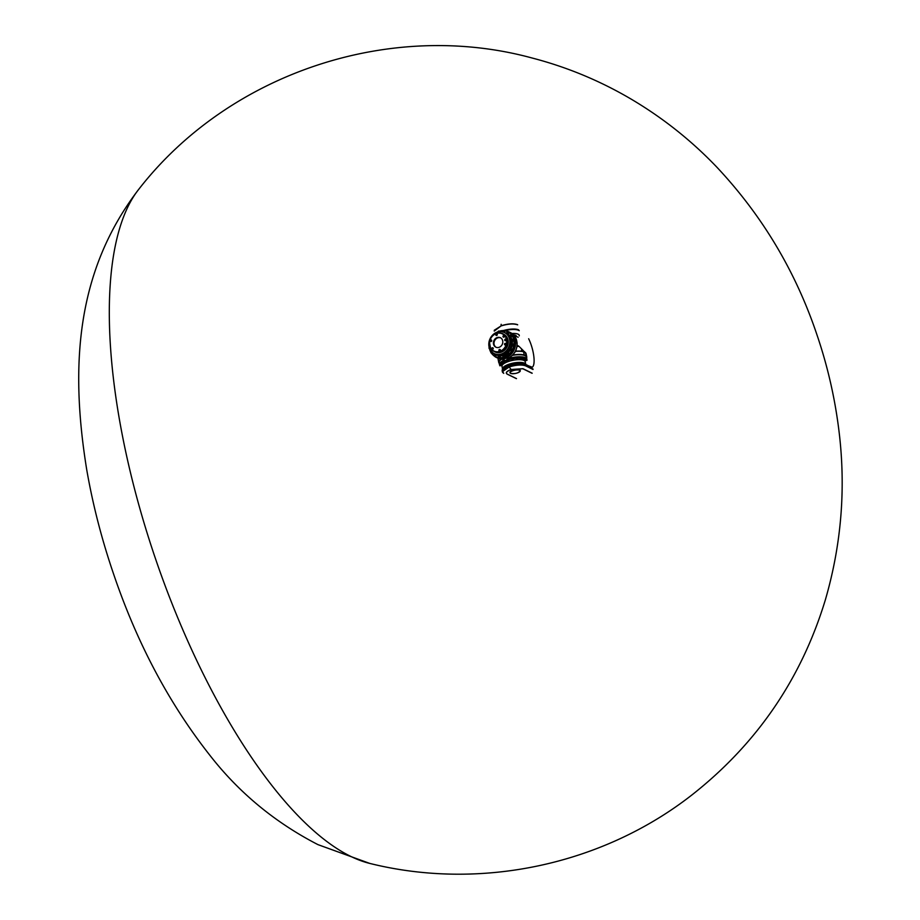 <?xml version="1.0" encoding="UTF-8"?>
<svg xmlns="http://www.w3.org/2000/svg" width="920" height="920" viewBox="0 0 920 920"><rect width="100%" height="100%" fill="white"/><g stroke="black" fill="none" stroke-linecap="round" stroke-linejoin="round"><path stroke-width="1.38" d="M527.39 365.412L531.553 366.942M532.047 373.278L522.847 368.77L511.117 369.483C506.552 371.243 505.229 372.784 507.15 374.118L516.35 378.626M516.511 378.603L507.299 374.106C505.402 372.796 506.701 371.266 511.186 369.541M509.967 372.6A5.244 1.679 -11.2 0 1 509.921 372.462A5.244 1.679 -11.2 0 1 514.74 369.782A5.244 1.679 -11.2 0 1 520.214 370.426A5.244 1.679 -11.2 0 1 520.226 370.576M523.928 363.688A11.649 3.737 168.8 0 0 523.745 363.63A11.649 3.737 168.8 0 0 504.068 367.528A11.649 3.737 168.8 0 0 503.918 367.655M494.247 331.085L501.066 325.933L494.281 330.245M502.078 370.668L503.688 368.08L508.898 365.24L504.643 367.172L502.078 370.668L503.757 373.347C501.124 371.53 502.918 369.403 509.174 366.965L502.297 371.737L502.722 372.508M504.643 367.172L502.274 369.61M517.672 324.841C513.67 323.426 508.139 323.782 501.066 325.933M501.159 324.3A13.95 5.14 71.1 0 0 501.055 325.772C508.093 323.633 513.613 323.276 517.603 324.691M533.002 369.472L525.642 365.861C521.721 364.469 516.281 364.826 509.335 366.919A14.409 1.69 81.1 0 1 509.346 367.08A14.409 10.879 -124.2 0 1 509.174 366.965M508.898 365.24A2.61 1.966 55.8 0 0 508.967 365.194L509.346 367.08A13.961 5.14 -108.9 0 0 511.117 369.483L522.974 368.702L532.185 373.198M523.986 363.699L516.982 363.423L508.99 365.205L518.224 363.365L523.974 363.699L527.424 365.504L525.504 364.423C521.559 363.02 516.074 363.365 509.07 365.459L509.277 366.539C516.304 364.435 521.778 364.09 525.722 365.504L525.642 365.861M528.666 338.744C535.532 352.866 536.728 374.325 527.424 365.504M509.07 365.459L503.884 367.678M523.077 363.515L533.094 369.104M508.967 366.654L508.748 365.573M513.578 334.846A8.188 2.622 -11.2 0 1 516.442 336.214M493.58 355.476A14.271 12.454 -63.9 0 0 496.478 357.546A14.271 12.454 -63.9 0 0 503.435 358.478L503.93 358.443A14.329 12.5 -63.9 0 0 506.816 357.454L507.253 357.178A14.271 12.454 -63.9 0 0 515.556 342.47L514.774 338.479A14.271 12.454 -63.9 0 0 509.024 331.901A14.271 12.454 -63.9 0 0 505.62 330.889M496.075 356.983A13.961 12.178 -63.9 0 0 496.547 357.224A13.961 12.178 -63.9 0 0 510.105 354.752A13.961 12.178 -63.9 0 0 514.958 340.48A13.961 12.178 -63.9 0 0 508.817 332.154A13.961 12.178 -63.9 0 0 508.334 331.936M515.464 337.41A14.202 12.397 116.1 0 1 516.304 339.227L516.327 339.284A10.12 3.864 -109.3 0 1 516.384 339.503L517.086 343.079A10.085 3.852 -109.2 0 1 517.109 343.206L517.109 343.252A14.202 12.397 116.1 0 1 508.725 357.96M493.005 350.784A9.867 8.602 -63.9 0 0 494.235 351.532L495.029 351.923A9.867 8.602 -63.9 0 0 507.092 346.851A9.867 8.602 -63.9 0 0 503.7 334.213L502.895 333.81A9.867 8.602 -63.9 0 0 501.549 333.304M518.132 337.272L513.923 335.214M499.709 364.883L501.388 364.447L501.572 365.366L499.928 365.815M526.918 360.421L525.228 360.628L525.044 359.709L526.723 359.272A13.8 4.427 168.8 0 0 525.492 357.995L525.216 357.857A13.8 4.427 168.8 0 0 522.341 357.132L522.629 358.156L520.984 358.604M525.607 359.053L523.917 359.272L523.745 358.351L525.216 357.857M522.572 358.294L520.881 358.501L520.697 357.581L521.881 357.086A13.8 4.427 168.8 0 0 517.81 357.029L518.316 358.098L516.672 358.547M520.823 358.225A11.753 3.772 168.8 0 0 518.316 358.122L516.568 358.443L517.224 357.063A13.8 4.427 168.8 0 0 512.578 357.696L513.383 358.766L511.738 359.214M513.325 358.903L511.635 359.11L511.968 357.811A13.8 4.427 168.8 0 0 508.679 358.639M504.344 360.306L507.311 361.042L508.679 359.973L508.553 358.167L507.012 357.822A14.685 12.822 116.1 0 1 504.056 358.834L504.091 360.341A13.8 4.427 168.8 0 0 503.182 360.824L504.482 360.835L504.654 361.744L503.022 362.204M504.597 361.882L502.906 362.1L502.78 361.054A13.8 4.427 168.8 0 0 500.457 362.813L502.009 362.698L502.193 363.618L500.549 364.067M502.136 363.756L500.445 363.964L500.261 363.043A13.8 4.427 168.8 0 0 499.675 364.688M522.617 358.075L523.767 358.49M524.837 359.421L524.952 360.272M501.803 363.986A11.857 3.806 168.8 0 0 501.687 364.872L501.457 364.101M502.044 362.848L502.895 362.031M508.794 359.248L511.52 358.512M513.268 358.167L516.43 357.753M518.224 357.661L520.731 357.742M517.224 357.063L517.81 357.029M502.895 330.705A13.8 12.04 -63.9 0 0 499.468 331.246A0.897 0.782 116.1 0 1 499.905 331.556M508.185 332.039A0.897 0.782 116.1 0 1 508.622 333.408A0.897 0.782 116.1 0 1 507.437 333.569M513.199 339.411A0.897 0.782 116.1 0 1 513.843 340.32A0.897 0.782 116.1 0 1 512.463 340.94M511.554 349.071A0.897 0.782 116.1 0 1 511.865 350.577A0.897 0.782 116.1 0 1 510.807 350.589M504.194 355.35A0.897 0.782 116.1 0 1 503.918 357.098A0.897 0.782 116.1 0 1 503.447 356.879M495.431 354.591A0.897 0.782 116.1 0 1 495.098 356.327A0.897 0.782 116.1 0 1 494.684 356.109M521.548 349.991L522.629 351.06M503.769 358.811L504.091 360.341L505.724 360.985A11.857 3.806 168.8 0 0 504.62 361.525A11.753 3.772 168.8 0 1 505.597 360.973M507.311 361.042L505.724 360.985M508.841 359.605L507.299 359.294L506.816 357.454M505.931 360.364L507.299 359.294M516.292 349.048L515.74 351.21L512.773 354.913M515.464 351.037L515.74 351.21A14.202 4.566 -11.2 0 1 523.491 351.635A10.12 3.783 -108 0 1 523.583 351.647L525.262 352.464A10.085 3.76 -108 0 1 525.366 352.555A14.202 4.566 -11.2 0 1 525.492 352.671A14.202 4.566 -11.2 0 1 525.906 353.245M515.327 351.291L515.51 351.417A14.271 4.577 168.8 0 1 523.583 351.831L524.227 355.028A14.271 4.577 168.8 0 0 513.256 354.993M507.253 357.178L508.783 357.684L508.38 358.144M508.587 358.19L508.863 357.868A14.271 12.454 -63.9 0 0 517.074 343.206L515.556 342.47M516.384 339.503L516.649 340.526L516.384 339.503M516.971 342.113L517.086 343.079L516.971 342.113M523.583 351.647L524.02 351.728C521.364 349.45 521.214 349.416 523.583 351.647C521.214 349.416 521.364 349.45 524.02 351.728M526.631 357.972A14.271 4.577 168.8 0 0 526.757 356.971A14.271 4.577 168.8 0 0 526.102 355.948L525.366 352.555L523.618 351.842L524.227 355.028M523.043 350.347L518.949 346.322L516.925 346.529M526.079 355.936L524.25 355.039M501.032 359.26A14.271 4.577 168.8 0 0 498.755 362.514A14.271 4.577 168.8 0 0 499.249 363.388M521.559 349.715L521.985 350.508M524.561 351.773L523.653 351.095M512.394 355.304A13.8 4.427 -11.2 0 1 524.894 355.58A13.8 4.427 -11.2 0 1 525.193 355.752A13.8 4.427 -11.2 0 1 525.285 355.798M499.675 360.87A13.8 4.427 -11.2 0 1 499.732 360.789A13.8 4.427 -11.2 0 1 501.365 359.306M526.884 359.789A13.961 4.485 168.8 0 0 526.884 359.225L526.47 357.178A13.961 4.485 168.8 0 0 525.366 355.844A13.961 4.485 168.8 0 0 525.055 355.683A13.961 4.485 168.8 0 0 512.267 355.419M501.457 359.317A13.961 4.485 168.8 0 0 499.606 360.95A13.961 4.485 168.8 0 0 499.088 362.595L499.502 364.642A13.961 4.485 168.8 0 0 499.709 365.159M526.884 359.225A13.961 4.485 168.8 0 0 525.458 357.73A13.961 4.485 168.8 0 0 508.633 358.443M504.056 360.145A13.961 4.485 168.8 0 0 499.502 364.642M522.284 358.512A11.857 3.806 168.8 0 1 523.745 358.995A11.857 3.806 168.8 0 1 523.882 359.065A11.753 3.772 168.8 0 0 523.629 358.926A11.753 3.772 168.8 0 0 522.33 358.478M516.522 358.214A11.753 3.772 168.8 0 0 513.36 358.627M511.612 358.972A11.753 3.772 168.8 0 0 508.886 359.709M503.332 362.296A11.753 3.772 168.8 0 0 502.205 363.365A11.753 3.772 168.8 0 0 502.159 363.411A11.857 3.806 168.8 0 1 503.389 362.296M520.835 358.282A11.857 3.806 168.8 0 0 518.305 358.19M516.534 358.282A11.857 3.806 168.8 0 0 513.371 358.685M511.623 359.041A11.857 3.806 168.8 0 0 508.852 359.777M525.251 361.882A11.857 3.806 168.8 0 0 525.24 361.732L524.941 360.26A11.857 3.806 168.8 0 0 524.457 359.467M525.24 361.732A11.857 3.806 168.8 0 0 524.032 360.456A11.857 3.806 168.8 0 0 508.403 361.491A11.857 3.806 168.8 0 0 501.975 366.332A11.857 3.806 168.8 0 0 502.009 366.493M502.699 368.782A11.684 3.749 -11.2 0 1 513.441 363.239A11.684 3.749 -11.2 0 1 525.492 364.262M525.757 364.4L525.228 361.744A11.845 3.806 168.8 0 0 524.02 360.467A11.845 3.806 168.8 0 0 508.403 361.502A11.845 3.806 168.8 0 0 501.986 366.344L502.515 369.023A11.845 3.806 -11.2 0 1 511.198 363.549A11.845 3.806 -11.2 0 1 524.561 363.204A11.845 3.806 -11.2 0 1 525.745 364.4M497.145 332.131A13.961 12.178 116.1 0 1 498.088 331.671M499.341 331.188A13.961 12.178 116.1 0 1 503.067 330.591M503.895 330.613A13.961 12.178 116.1 0 1 507.851 331.683A13.961 12.178 116.1 0 1 513.992 340.009A13.961 12.178 116.1 0 1 509.139 354.28A13.961 12.178 116.1 0 1 495.581 356.753A13.961 12.178 116.1 0 1 491.36 353.061M507.817 331.844A13.8 12.04 -63.9 0 0 504.217 330.774A0.897 0.782 116.1 0 1 504.217 332.269M511.428 335.098A0.897 0.782 116.1 0 1 511.727 335.214A13.8 12.04 -63.9 0 0 508.668 332.315M513.728 339.733A13.8 12.04 -63.9 0 0 512.049 335.673A0.897 0.782 116.1 0 1 510.68 336.628M513.245 344.31A0.897 0.782 116.1 0 1 513.877 344.942A13.8 12.04 -63.9 0 0 513.843 340.32M512.175 350.037A13.8 12.04 -63.9 0 0 513.774 345.552A0.897 0.782 116.1 0 1 512.497 345.839M508.369 352.947A0.897 0.782 116.1 0 1 508.863 354.234A13.8 12.04 -63.9 0 0 511.865 350.577M504.459 356.902A13.8 12.04 -63.9 0 0 508.403 354.625A0.897 0.782 116.1 0 1 507.621 354.464M499.64 355.936A0.897 0.782 116.1 0 1 499.629 357.638A13.8 12.04 -63.9 0 0 503.918 357.098M495.098 356.327A13.8 12.04 -63.9 0 0 499.077 357.592A0.897 0.782 116.1 0 1 498.904 357.454A0.897 0.782 -63.9 0 0 499.445 355.787A0.897 0.782 -63.9 0 0 498.663 357.385A0.897 0.782 -63.9 0 0 498.904 357.454M492.706 352.797A0.897 0.782 116.1 0 1 491.567 353.165A13.8 12.04 -63.9 0 0 494.12 355.706M489.187 347.415A0.897 0.782 -63.9 0 0 489.635 348.737A13.8 12.04 -63.9 0 0 490.831 351.992M490.797 352.153A13.961 12.178 116.1 0 1 489.509 348.714M509.852 339.526A11.845 10.338 116.1 0 1 505.735 351.647A11.845 10.338 116.1 0 1 494.224 353.74A11.845 10.338 116.1 0 1 490.153 338.56A11.845 10.338 116.1 0 1 504.643 332.465A11.845 10.338 116.1 0 1 509.852 339.526M509.645 339.549A11.684 10.2 -63.9 0 0 492.361 335.421A11.684 10.2 -63.9 0 0 496.087 354.234A11.684 10.2 -63.9 0 0 509.645 339.549M506.644 355.12L506.057 355.649L506.644 355.12M511.945 344.643A11.857 10.35 -63.9 0 0 511.853 340.503A11.857 10.35 -63.9 0 0 506.632 333.419A11.857 10.35 -63.9 0 0 506.276 333.258M495.868 354.545A11.857 10.35 -63.9 0 0 496.213 354.717A11.857 10.35 -63.9 0 0 507.173 353.084M507.495 352.82A11.857 10.35 -63.9 0 0 510.174 349.611M510.473 349.082A11.857 10.35 -63.9 0 0 511.853 345.161M498.95 355.741A11.96 10.442 -63.9 0 1 495.144 354.188A11.857 10.35 -63.9 0 0 495.512 354.384A11.857 10.35 -63.9 0 0 507.035 352.279A11.857 10.35 -63.9 0 0 511.152 340.159A11.857 10.35 -63.9 0 0 505.942 333.086A11.857 10.35 -63.9 0 0 505.54 332.902A11.96 10.442 -63.9 0 1 510.036 335.938M496.213 354.717L495.512 354.384A11.845 10.338 -63.9 0 0 507.023 352.268A11.845 10.338 -63.9 0 0 511.14 340.159A11.845 10.338 -63.9 0 0 505.931 333.086L504.643 332.465M523.077 350.451L523.871 351.302M499.629 357.638A0.897 0.782 116.1 0 1 499.1 357.604L499.882 356.005M513.877 344.942A0.897 0.782 116.1 0 1 513.774 345.552M511.968 357.811L512.578 357.696M496.098 347.3A5.244 4.577 116.1 0 1 494.592 340.733A5.244 4.577 116.1 0 1 500.698 337.893M502.722 340.872A5.244 4.577 116.1 0 1 500.894 346.23A5.244 4.577 116.1 0 1 495.799 347.162A5.244 4.577 116.1 0 1 493.994 340.434A5.244 4.577 116.1 0 1 500.411 337.732A5.244 4.577 116.1 0 1 502.722 340.872M499.836 350.934A0.713 0.621 -63.9 0 0 500.02 349.634A0.713 0.621 -63.9 0 0 499.387 350.922A0.713 0.621 -63.9 0 0 499.836 350.934M499.801 351.037A0.839 0.736 -63.9 0 0 500.216 349.634A0.839 0.736 -63.9 0 0 498.928 350.072A0.839 0.736 -63.9 0 0 499.801 351.037M492.671 349.232A0.713 0.621 -63.9 0 0 492.855 347.933A0.713 0.621 -63.9 0 0 492.223 349.209A0.713 0.621 -63.9 0 0 492.671 349.232M492.637 349.324A0.839 0.736 -63.9 0 0 493.051 347.933A0.839 0.736 -63.9 0 0 491.763 348.369A0.839 0.736 -63.9 0 0 492.637 349.324M491.13 341.435A0.713 0.621 -63.9 0 0 491.315 340.124A0.713 0.621 -63.9 0 0 490.682 341.412A0.713 0.621 -63.9 0 0 491.13 341.435M491.096 341.527A0.839 0.736 -63.9 0 0 491.498 340.124A0.839 0.736 -63.9 0 0 490.222 340.572A0.839 0.736 -63.9 0 0 491.096 341.527M496.754 335.34A0.713 0.621 -63.9 0 0 496.926 334.041A0.713 0.621 -63.9 0 0 496.305 335.317A0.713 0.621 -63.9 0 0 496.754 335.34M496.719 335.432A0.839 0.736 -63.9 0 0 497.122 334.041A0.839 0.736 -63.9 0 0 495.834 334.478A0.839 0.736 -63.9 0 0 496.719 335.432M506.161 339.48A0.839 0.736 -63.9 0 0 505.551 340.722M505.643 340.699A0.839 0.736 -63.9 0 0 505.862 339.169A0.839 0.736 -63.9 0 0 505.114 340.676A0.839 0.736 -63.9 0 0 505.643 340.699M503.918 337.053A0.713 0.621 -63.9 0 0 504.102 335.742A0.713 0.621 -63.9 0 0 503.47 337.03A0.713 0.621 -63.9 0 0 503.918 337.053M503.884 337.145A0.839 0.736 -63.9 0 0 504.286 335.742A0.839 0.736 -63.9 0 0 503.01 336.191A0.839 0.736 -63.9 0 0 503.884 337.145M505.459 344.85A0.713 0.621 -63.9 0 0 505.643 343.551A0.713 0.621 -63.9 0 0 505.011 344.827A0.713 0.621 -63.9 0 0 505.459 344.85M505.425 344.942A0.839 0.736 -63.9 0 0 505.839 343.551A0.839 0.736 -63.9 0 0 504.551 343.988A0.839 0.736 -63.9 0 0 505.425 344.942M494.235 351.532A9.867 8.602 -63.9 0 0 503.803 349.784A9.867 8.602 -63.9 0 0 507.242 339.698A9.867 8.602 -63.9 0 0 502.895 333.81M489.739 344.54A9.867 8.602 -63.9 0 0 490.176 346.748M489.497 342.93A554.07 65.101 81.1 0 1 489.532 342.792A9.568 8.349 116.1 0 1 501.526 333.523A9.568 8.349 116.1 0 1 504.401 348.036A9.568 8.349 116.1 0 1 490.486 347.656A554.07 65.101 81.1 0 1 490.463 347.841A9.809 8.556 -63.9 0 0 493.971 351.348A9.809 8.556 -63.9 0 0 505.977 346.299A9.809 8.556 -63.9 0 0 502.596 333.73A9.809 8.556 -63.9 0 0 489.497 342.93L490.463 347.841M494.12 351.417A9.809 8.556 -63.9 0 0 494.258 351.486A9.809 8.556 -63.9 0 0 506.253 346.438A9.809 8.556 -63.9 0 0 502.872 333.868A9.809 8.556 -63.9 0 0 502.734 333.799M489.532 342.792L490.486 347.656M519.259 330.705A12.5 4.013 168.8 0 0 504.654 330.705M503.596 330.498A12.592 4.048 -11.2 0 1 518.684 329.889M525.24 364.147L530.127 366.666M511.968 333.488A11.12 3.565 -11.2 0 1 519.271 335.857M510.623 373.382A5.14 1.656 168.8 0 0 519.363 372.013A5.14 1.656 168.8 0 0 515.453 370.104A5.14 1.656 168.8 0 0 510.623 373.382M510.462 373.29A5.244 1.679 -11.2 0 1 509.979 372.749A5.244 1.679 -11.2 0 1 514.797 370.081A5.244 1.679 -11.2 0 1 520.271 370.714A5.244 1.679 -11.2 0 1 520.041 371.392M501.503 365.504L499.813 365.723L499.64 364.803M525.492 358.006L525.676 358.915L524.032 359.375M499.594 331.579A0.897 0.782 -63.9 0 0 498.042 331.855A0.828 0.724 116.1 0 1 499.514 331.591M507.966 331.959A0.828 0.724 116.1 0 1 507.897 333.362A0.828 0.724 116.1 0 1 506.816 332.729A0.828 0.724 116.1 0 1 507.966 331.959M508.024 331.924A0.897 0.782 -63.9 0 0 507.196 333.5A0.897 0.782 -63.9 0 0 508.024 331.924M513.314 339.802A0.828 0.724 116.1 0 1 512.359 340.848A0.828 0.724 116.1 0 1 512.095 339.514A0.828 0.724 116.1 0 1 513.314 339.802M513.394 339.802A0.897 0.782 -63.9 0 0 511.911 339.721A0.897 0.782 -63.9 0 0 513.084 340.71A0.897 0.782 -63.9 0 0 513.394 339.802M511.554 350.083A0.828 0.724 116.1 0 1 510.266 350.152A0.828 0.724 116.1 0 1 510.979 348.898A0.828 0.724 116.1 0 1 511.554 350.083M511.635 350.117A0.897 0.782 -63.9 0 0 510.266 349.381A0.897 0.782 -63.9 0 0 511.635 350.117M503.723 356.764A0.828 0.724 116.1 0 1 502.86 355.833A0.828 0.724 116.1 0 1 504.125 355.396A0.828 0.724 116.1 0 1 503.723 356.764M503.769 356.845A0.897 0.782 -63.9 0 0 503.987 355.212A0.897 0.782 -63.9 0 0 503.205 356.81A0.897 0.782 -63.9 0 0 503.769 356.845M494.408 355.959A0.828 0.724 116.1 0 1 494.477 354.556A0.828 0.724 116.1 0 1 495.558 355.189A0.828 0.724 116.1 0 1 494.408 355.959M495.661 354.66L494.408 356.017A0.897 0.782 -63.9 0 0 495.236 354.441A0.897 0.782 -63.9 0 0 494.408 356.028L494.879 356.258M489.601 348.668A0.828 0.724 116.1 0 1 489.198 347.449M507.828 359.11L507.771 357.178M504.125 360.318L503.849 358.938M514.774 338.479L516.281 339.216A14.271 12.454 -63.9 0 0 510.542 332.649L516.327 339.261L514.786 338.537M515.545 342.401L517.063 343.148L516.292 339.273M508.886 359.662L508.484 358.098C514.211 354.89 517.097 349.945 517.109 343.252L517.086 342.941M525.193 352.383L526.113 353.774A14.271 4.577 168.8 0 0 525.469 352.751L526.102 355.948M498.214 358.386A14.271 4.577 168.8 0 0 498.122 359.317L498.284 358.064M516.994 346.012L518.236 345.759L519.834 347.162M497.996 358.282A14.271 12.454 -63.9 0 0 503.895 359.363L496.478 357.546M523.848 358.869A11.753 3.772 168.8 0 0 523.595 358.731A11.753 3.772 168.8 0 0 522.537 358.351M520.789 358.029A11.753 3.772 168.8 0 0 518.282 357.926M516.476 358.018A11.753 3.772 168.8 0 0 513.314 358.432M511.566 358.777A11.753 3.772 168.8 0 0 508.852 359.513M505.264 360.916A11.753 3.772 168.8 0 0 504.562 361.284M503.091 362.25A11.753 3.772 168.8 0 0 502.113 363.228M512.014 344.517A11.753 10.258 -63.9 0 0 511.899 340.596A11.753 10.258 -63.9 0 0 511.876 340.492M511.807 340.204A11.753 10.258 -63.9 0 0 511.163 338.284M502.826 355.315A11.753 10.258 -63.9 0 0 507.104 353.211M507.633 352.762A11.753 10.258 -63.9 0 0 510.151 349.761M510.588 348.99A11.753 10.258 -63.9 0 0 511.888 345.31M511.945 339.652A11.96 10.442 -63.9 0 0 510.531 336.605M499.502 355.822A11.96 10.442 -63.9 0 0 502.952 355.557M504.034 355.235A11.96 10.442 -63.9 0 0 506.977 353.659M508.058 352.762A11.96 10.442 -63.9 0 0 510.232 350.175M510.979 348.853A11.96 10.442 -63.9 0 0 512.106 345.667M512.337 344.206A11.96 10.442 -63.9 0 0 512.221 340.872L512.659 341.078M492.246 352.429A0.828 0.724 116.1 0 1 490.958 352.705A0.828 0.724 116.1 0 1 491.291 351.463A0.897 0.782 -63.9 0 0 491.211 352.992A0.897 0.782 -63.9 0 0 492.315 352.486M498.893 357.385A0.828 0.724 116.1 0 1 498.467 356.12A0.828 0.724 116.1 0 1 499.732 356.224A0.828 0.724 116.1 0 1 498.893 357.385M508.231 354.269A0.897 0.782 -63.9 0 0 508.173 352.797A0.897 0.782 -63.9 0 0 507.391 354.407A0.897 0.782 -63.9 0 0 508.231 354.269M508.173 354.2A0.828 0.724 116.1 0 1 507.012 353.74A0.828 0.724 116.1 0 1 508.081 352.82A0.828 0.724 116.1 0 1 508.173 354.2M513.452 345.046A0.897 0.782 -63.9 0 0 511.957 344.632A0.897 0.782 -63.9 0 0 512.267 345.77A0.897 0.782 -63.9 0 0 513.452 345.046M513.36 345.023A0.828 0.724 116.1 0 1 512.141 345.621A0.828 0.724 116.1 0 1 512.382 344.229A0.828 0.724 116.1 0 1 513.36 345.023M511.497 335.19A0.897 0.782 -63.9 0 0 510.14 335.421A0.897 0.782 -63.9 0 0 511.428 336.272A0.897 0.782 -63.9 0 0 511.497 335.19M511.428 335.214A0.828 0.724 116.1 0 1 510.864 336.536A0.828 0.724 116.1 0 1 510.14 335.478A0.828 0.724 116.1 0 1 511.428 335.214M503.746 332.085A0.897 0.782 -63.9 0 0 503.527 330.487A0.897 0.782 -63.9 0 0 502.63 331.752M502.676 331.763A0.828 0.724 116.1 0 1 503.481 330.533A0.828 0.724 116.1 0 1 503.642 332.039M526.803 359.363L526.976 360.284L525.343 360.732M122.831 437.782A366.01 134.734 -108.9 0 1 138.793 189.255C76.877 270.043 69.621 364.171 86.71 469.614C92.874 505.149 102.039 540.558 114.218 575.862C137.597 644.195 169.487 704.007 209.875 755.297C239.016 792.73 275.045 822.503 317.952 844.629L369.782 863.42A366.01 134.734 -108.9 0 1 350.75 856.394A366.01 134.734 -108.9 0 1 122.831 437.782M509.921 372.462L510.565 373.37C515.188 374.026 518.431 373.14 520.271 370.714L520.214 370.426M499.652 331.349L498.663 331.108L498.444 332.729M508.415 332.108L507.633 333.707M513.441 339.48L512.221 340.872M511.784 349.14L511.002 350.738M504.424 355.419L503.642 357.029M490.21 347.081L489.026 348.139L489.659 348.795M516.615 340.354L516.982 342.217M526.113 353.774L526.757 356.971M498.122 359.317L498.755 362.514M509.024 331.901L510.542 332.649M501.687 364.872L501.975 366.332M508.817 332.154L507.851 331.683M496.547 357.224L495.581 356.753M506.632 333.419L505.942 333.086M495.512 354.372L494.224 353.74M491.993 351.382L490.935 352.751L491.636 353.199M508.61 353.016L507.817 354.614M513.486 344.379L512.704 345.989M511.658 335.167L510.876 336.766M502.987 332.154L503.516 330.487L504.206 330.763M495.041 333.546L494.109 333.764M138.793 189.255C228.976 73.151 390.034 19.366 531.875 57.948C566.754 66.999 599.713 80.649 630.752 98.877C662.481 117.599 691.058 140.231 716.484 166.784C762.53 215.751 796.225 272.354 817.558 336.593C827.31 365.596 834.21 395.209 838.258 425.408C846.273 484.368 841.995 542.455 825.412 599.656C801.515 678.454 757.217 743.394 692.507 794.489C602.784 864.926 480.412 890.962 369.782 863.42"/></g></svg>
